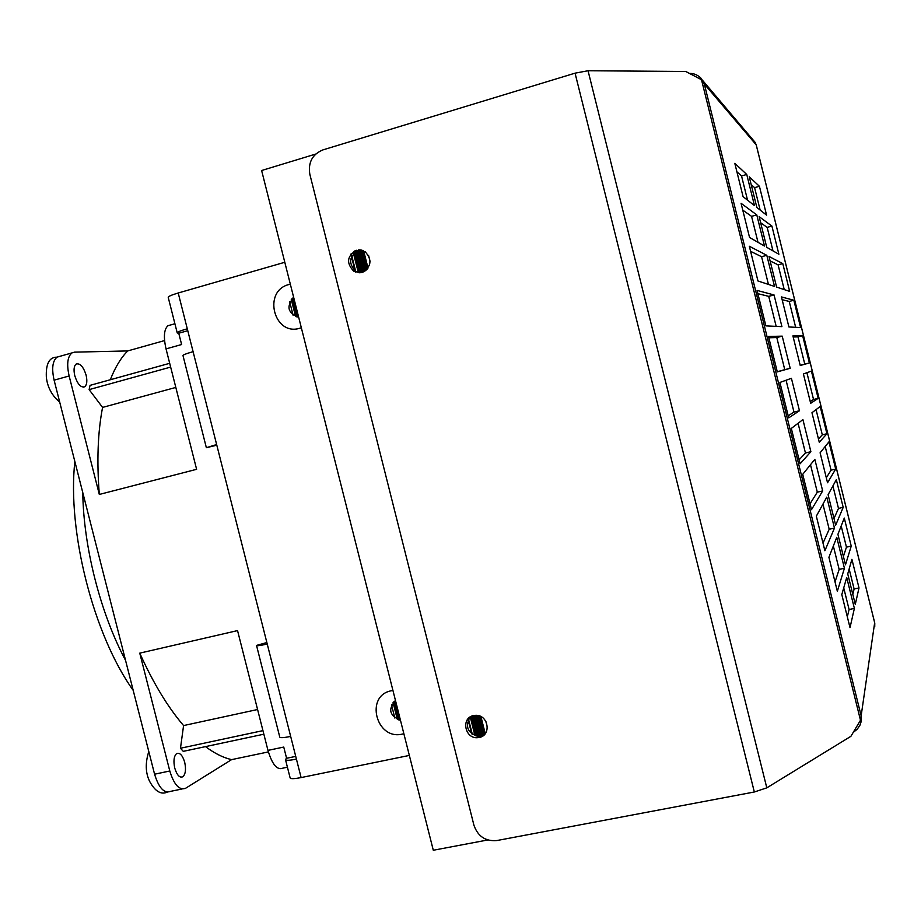 <?xml version="1.0" encoding="UTF-8"?>
<svg xmlns="http://www.w3.org/2000/svg" width="921" height="921" viewBox="0 0 921 921"><rect width="100%" height="100%" fill="white"/><g stroke="black" fill="none" stroke-linecap="round" stroke-linejoin="round"><path stroke-width="1.38" d="M177.189 332.734L168.255 297.518C167.875 296.585 171.202 295.077 178.214 292.993L284.796 262.278M206.339 447.618L183.003 355.656C182.703 354.988 186.065 353.664 193.088 351.661L187.285 328.774C180.263 330.812 176.913 332.205 177.246 332.976L178.755 333.229L181.621 344.523L166.033 348.886C163.362 336.971 164.007 329.246 167.967 325.712L174.909 323.743M287.421 767.205L282.701 768.183C277.094 770.37 272.19 764.442 267.965 750.385L283.749 747.069L286.592 758.282L295.733 756.383M110.313 379.751C115.09 367.456 120.881 357.855 127.697 350.936L164.571 340.574M127.697 350.936L74.555 352.144L71.999 352.893C67.498 356.542 66.542 364.244 69.133 375.975L99.318 494.45C96.693 461.271 97.776 432.26 102.576 407.416L175.819 387.43M266.86 642.536L256.522 645.414C256.545 646.07 260.125 645.621 267.24 644.044L216.642 444.544L206.35 447.698L216.815 445.2M267.965 750.385L237.549 630.597L139.762 653.139L169.798 771.004C174.057 784.83 179.33 790.575 185.639 788.249L231.597 759.629C223.25 757.718 214.558 753.378 205.51 746.62M182.139 788.975L170.592 791.358C164.18 793.706 158.838 787.985 154.578 774.204L54.109 380.177C51.53 368.469 52.532 360.779 57.125 357.106L71.999 352.893M166.033 348.886L196.61 469.307L99.318 494.45M178.755 333.229L187.769 330.685M293.672 297.425C286.086 306.555 287.732 313.082 298.623 317.02M395.512 700.674C387.799 709.147 389.433 715.629 400.428 720.13M409.338 755.427L301.109 777.577C293.949 778.959 290.276 779.016 290.092 777.75L285.545 759.813M286.592 758.282L285.452 759.468C285.625 760.654 289.275 760.539 296.424 759.123L290.668 736.409C283.518 737.859 279.88 738.043 279.742 736.961L256.568 645.598M301.34 327.761L299.901 328.21C273.894 336.522 262.381 290.978 288.872 284.543L290.334 284.186M403.859 733.715L402.408 734.072C376.067 740.634 364.635 695.447 391.46 690.738L392.933 690.474M487.727 839.975L433.296 850.256L261.622 170.512L315.673 154.072M368.561 255.393L370.104 261.529M485.862 721.362L487.393 727.44M358.683 249.902L364.129 271.534M475.892 715.341L481.292 736.788M358.419 249.913L363.899 271.66M475.627 715.341L481.05 736.892M357.947 250.754L363.277 271.937M474.948 715.375L480.175 736.109M480.255 736.455L480.428 737.122M357.693 250.846L363.035 272.04M474.683 715.398L479.91 736.144M357.072 251.099L362.402 272.271M474.027 715.49L479.242 736.213M356.83 251.214L362.149 272.351M473.762 715.536L478.966 736.224M355.943 250.443L361.493 272.512M473.118 715.686L478.287 736.224M355.69 250.535L361.239 272.57M472.853 715.755L478.011 736.213M355.057 250.8L360.572 272.685M472.22 715.974L477.297 736.144M354.815 250.915L360.307 272.708M471.966 716.066L477.02 736.109M354.194 251.226L359.616 272.766M471.345 716.331L476.295 735.971M353.952 251.375L359.351 272.766M471.103 716.457L475.996 735.902M353.779 253.425L358.614 272.651M470.493 716.791L475.248 735.695M353.549 253.655L358.315 272.558M470.251 716.941L474.948 735.591M351.235 253.678L355.909 272.225M468.478 719.094L472.3 734.256M350.866 254.138L355.368 272.017M468.144 719.727L471.702 733.818M481.902 736.489L476.583 715.364M364.728 271.188L359.363 249.879M359.639 249.89L364.958 271.039M476.859 715.387L482.144 736.363M360.33 249.936L365.545 270.624M477.562 715.479L482.731 736.006M360.606 249.959L365.764 270.452M477.838 715.536L482.961 735.844M361.32 250.075L366.328 269.98M478.563 715.698L483.525 735.418M361.596 250.144L366.546 269.772M478.851 715.767L483.744 735.234M362.321 250.328L367.076 269.22M479.576 716.008L484.296 734.739M362.621 250.431L367.295 268.99M479.876 716.124L484.504 734.521M363.358 250.708L367.801 268.345M480.624 716.446L485.033 733.922M363.668 250.846L367.997 268.069M480.935 716.596L485.229 733.669M102.576 407.416L89.13 389.618L90.051 385.358L169.694 363.3M74.774 375.687C73.461 369.77 73.945 365.879 76.224 364.014C80.115 363.047 83.408 366.754 86.102 375.112C87.414 381.006 86.931 384.897 84.651 386.785C80.795 387.799 77.502 384.092 74.774 375.687M263.855 734.198L183.256 751.352L180.47 748.243L183.578 725.575C167.783 707.109 153.174 682.956 139.762 653.139M174.748 768.102C173.275 761.034 173.885 756.199 176.579 753.62C179.825 752.33 182.531 755.208 184.695 762.277C186.18 769.311 185.57 774.135 182.876 776.76C179.653 778.072 176.947 775.194 174.748 768.102M268.368 751.916L231.597 759.629M262.946 730.629L180.47 748.243M257.581 709.515L183.578 725.575M89.13 389.618L170.661 367.088M394.844 718.058L391.494 704.784M293.097 315.247L289.712 301.869M397.342 719.451L393.071 702.527M295.583 316.525L291.266 299.463M397.665 719.577L393.302 702.286M295.894 316.617L291.497 299.21M398.459 719.819L393.889 701.756M296.677 316.824L292.084 298.623M398.758 719.888L394.13 701.56M296.976 316.882L292.314 298.416M399.53 720.038L394.752 701.123M297.736 316.985L292.924 297.932M399.818 720.072L394.994 700.973M298.024 317.008L293.166 297.759M844.281 518.062L837.914 534.318L845.478 564.803L851.234 546.095L844.281 518.062M810.676 403.306L818.159 398.344L811.413 371.094L803.4 373.984L810.676 403.306M800.245 365.499L809.386 362.955L802.628 335.681L792.912 335.9L800.245 365.499M788.906 326.978L800.614 327.542L793.844 300.246L781.457 296.93L788.906 326.978M776.61 287.099L789.665 291.381L782.781 263.602L769 256.464L776.61 287.099M766.733 247.312L778.89 254.254L771.902 226.071L759.134 216.642L766.733 247.312M749.245 176.809L756.866 207.49L766.571 215.123L759.422 186.295L749.245 176.809M826.931 433.722L820.185 406.483L811.965 412.723L819.287 442.287L826.931 433.722L822.303 434.827L818.47 438.96M835.692 469.065L828.946 441.85L820.104 452.798L827.542 482.754L835.692 469.065L831.064 470.159L826.298 477.769M843.199 507.356L836.337 479.68L828.094 494.715L835.658 525.223L843.199 507.356L838.49 508.427L833.989 518.5M851.913 559.323L847.734 573.898L855.287 604.36L859.005 587.943L851.913 559.323M779.914 382.457L788.71 417.858L799.463 410.743L791.415 378.312L779.914 382.457M768.505 336.464L777.301 371.888L790.195 368.296L782.217 336.142L768.505 336.464M757.074 290.426L765.881 325.884L781.917 326.644L774.054 294.95L757.074 290.426M749.337 246.264L757.96 280.986L774.515 286.419L766.802 255.313L749.337 246.264M741.071 203.299L749.556 237.491L764.499 246.034L756.786 214.915L741.071 203.299M743.086 196.68L754.483 205.625L746.747 174.472L734.808 163.339L743.086 196.68M802.916 419.608L791.323 428.415L800.107 463.793L810.883 451.704L802.916 419.608M814.832 459.337L802.721 474.338L811.493 509.681L822.672 490.928L814.832 459.337M826.782 497.121L816.328 516.174L824.894 550.735L834.461 528.078L826.782 497.121M836.752 537.311L828.912 557.309L837.339 591.27L844.419 568.245L836.752 537.311M854.377 608.39L846.71 577.479L841.806 594.575L850.014 627.65L854.377 608.39L849.093 609.518L847.32 616.782M874.777 623.183L874.743 626.591M853.583 732.126L857.255 729.202L859.903 725.322L861.135 721.73L861.147 715.813L860.49 720.234L701.71 80.564L704.323 84.007L701.537 78.803C698.233 75.142 694.192 73.335 689.415 73.392M753.401 140.326L756.083 144.355M700.777 79.482L701.537 78.803M843.728 587.874L849.093 609.518M833.344 546.003L839.146 569.408L835.025 581.945M822.948 504.109L829.188 529.264L823.006 543.114M810.492 464.714L817.307 492.171L810.031 503.799M798.07 423.292L805.449 452.994L799.117 459.821M736.915 171.801L741.532 175.946L747.553 200.179M742.763 210.126L751.559 216.343L758.006 242.315M750.592 251.318L761.575 256.717L768.448 284.428M757.879 293.672L768.724 296.355L776.161 326.379M768.828 337.788L776.794 337.535L784.761 369.666L777.255 371.739M786.073 380.235L793.971 412.078L788.192 415.797M849.15 568.971L854.112 589.003L852.811 594.356M841.195 525.96L846.457 547.155L843.406 556.434M832.906 485.931L838.49 508.427M825.193 446.489L831.064 470.159M816.052 409.615L822.303 434.827M751.179 184.591L754.587 187.642L760.147 210.069M760.654 222.767L767.158 227.372L772.984 250.892M770.117 260.919L778.095 264.845L784.232 289.608M782.136 299.682L789.239 301.443L795.652 327.3M793.188 337.005L798.012 336.856L804.77 364.117L800.222 365.372M806.911 372.717L813.542 399.484L810.25 401.602M861.135 721.73L860.214 721.5M701.71 80.564L700.57 79.241L685.777 71.481L588.047 70.744L575.061 73.162L322.857 149.916C312.346 154.36 307.994 162.464 309.824 174.23L473.958 825.32C477.895 836.418 485.528 841.495 496.845 840.551L754.334 791.991L766.802 787.846L850.9 736.316L860.49 720.234M479.162 737.468L477.757 737.663C464.737 739.114 460.742 717.666 473.647 715.559L475.512 715.341C488.372 714.408 491.837 735.476 479.162 737.468M362.034 272.374L353.722 271.177C346.077 263.003 346.987 256.038 356.462 250.282L365.061 251.629C372.441 259.883 371.428 266.802 362.034 272.374M484.803 734.187L479.334 736.201C467.949 733.726 464.806 727.371 469.917 717.16M359.132 272.766L355.759 271.407C348.138 263.256 349.047 256.314 358.488 250.581L361.826 250.19M844.419 568.245L839.146 569.408M834.461 528.078L829.188 529.264M822.672 490.928L817.307 492.171M810.883 451.704L805.449 452.994M746.747 174.472L741.532 175.946M756.786 214.915L751.559 216.343M766.802 255.313L761.575 256.717M774.054 294.95L768.724 296.355M782.217 336.142L776.794 337.535M790.195 368.296L784.761 369.666M799.463 410.743L793.971 412.078M859.005 587.943L854.112 589.003M851.234 546.095L846.457 547.155M759.422 186.295L754.587 187.642M771.902 226.071L767.158 227.372M782.781 263.602L778.095 264.845M793.844 300.246L789.239 301.443M804.77 364.117L809.386 362.955M802.628 335.681L798.012 336.856M813.542 399.484L818.159 398.344M154.578 774.204L169.798 771.004M69.133 375.975L54.109 380.177M193.088 351.661L216.642 444.544M296.424 759.123L301.109 777.577M267.24 644.044L290.668 736.409M178.214 292.993L187.285 328.774M861.147 715.813L874.662 622.734L756.21 144.85L704.323 84.007L861.147 715.813M588.047 70.744L766.802 787.846M754.334 791.991L575.061 73.162M180.884 777.174L182.876 776.76M83.258 387.165L84.651 386.785M133.211 690.393C93.631 635.087 67.095 531.532 74.854 461.525M125.555 660.38C100.447 613.374 83.5 546.959 82.763 492.539M100.907 563.721L107.216 588.45M59.715 402.155C51.829 395.454 47.374 387.085 46.338 377.034C45.785 363.726 49.343 357.095 57.033 357.164M167.288 792.129C160.991 794.927 155.142 791.392 149.709 781.515C145.46 772.984 145.161 762.979 148.799 751.524M756.176 144.609L874.743 622.953M702.999 80.864L755.416 142.709M477.757 737.663L479.334 736.201M353.722 271.177L355.759 271.407"/></g></svg>
